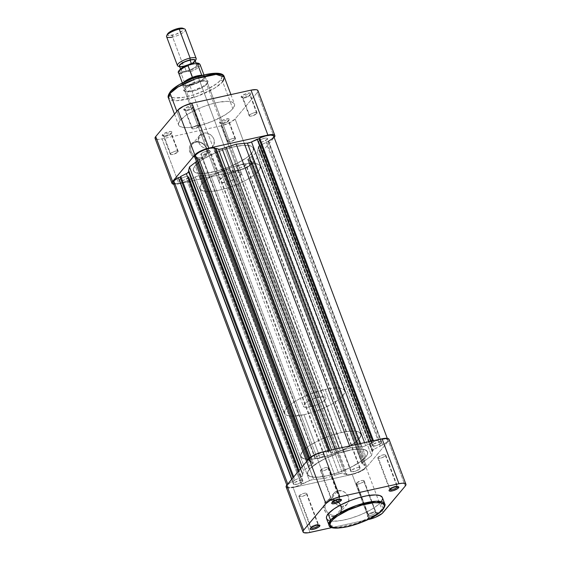 <?xml version="1.0" encoding="UTF-8"?>
<svg xmlns="http://www.w3.org/2000/svg" width="561" height="561" viewBox="0 0 561 561"><rect width="100%" height="100%" fill="white"/><g stroke="black" fill="none" stroke-linecap="round" stroke-linejoin="round"><path stroke-width="0.42" stroke-dasharray="2.81 2.1" d="M389.874 488.785A4.208 1.192 159.4 0 0 389.699 489.052A4.208 1.192 159.4 0 0 389.685 489.522A4.208 1.192 -20.6 0 1 389.643 489.444A4.208 1.192 -20.6 0 1 389.874 488.785L378.051 457.334A4.208 1.192 159.4 0 0 377.826 458A4.208 1.192 159.4 0 0 381.263 457.944A4.208 1.192 159.4 0 0 385.463 455.7L397.076 486.583L385.463 455.7A4.208 1.192 159.4 0 0 385.695 455.041A4.208 1.192 159.4 0 0 382.258 455.09A4.208 1.192 159.4 0 0 378.051 457.334L389.874 488.785A4.208 1.192 -20.6 0 1 394.081 486.541A4.208 1.192 -20.6 0 1 397.518 486.485A4.208 1.192 -20.6 0 1 397.539 486.569A4.208 1.192 159.4 0 0 397.216 486.226A4.208 1.192 159.4 0 0 393.485 486.731A4.208 1.192 159.4 0 0 389.874 488.785L389.334 489.879L389.874 488.785M332.533 501.471A4.208 1.192 159.4 0 0 332.357 501.73A4.208 1.192 159.4 0 0 332.343 502.207A4.208 1.192 -20.6 0 1 332.301 502.13A4.208 1.192 -20.6 0 1 332.533 501.471L320.71 470.02A4.208 1.192 159.4 0 0 320.478 470.679A4.208 1.192 159.4 0 0 323.914 470.63A4.208 1.192 159.4 0 0 328.122 468.379L339.735 499.269L328.122 468.379A4.208 1.192 159.4 0 0 328.353 467.72A4.208 1.192 159.4 0 0 324.917 467.769A4.208 1.192 159.4 0 0 320.71 470.02L332.533 501.471A4.208 1.192 -20.6 0 1 336.74 499.22A4.208 1.192 -20.6 0 1 340.176 499.171A4.208 1.192 -20.6 0 1 340.197 499.255A4.208 1.192 159.4 0 0 339.875 498.904A4.208 1.192 159.4 0 0 336.144 499.416A4.208 1.192 159.4 0 0 332.533 501.471L331.986 502.565L332.533 501.471M310.969 527.214A4.208 1.192 159.4 0 0 310.794 527.473A4.208 1.192 159.4 0 0 310.78 527.95A4.208 1.192 -20.6 0 1 310.745 527.873A4.208 1.192 -20.6 0 1 310.969 527.214L299.153 495.763A4.208 1.192 159.4 0 0 298.922 496.422A4.208 1.192 159.4 0 0 302.358 496.373A4.208 1.192 159.4 0 0 306.558 494.122L318.171 525.012L306.558 494.122A4.208 1.192 159.4 0 0 306.79 493.463A4.208 1.192 159.4 0 0 303.354 493.512A4.208 1.192 159.4 0 0 299.153 495.763L310.969 527.214A4.208 1.192 -20.6 0 1 315.177 524.963A4.208 1.192 -20.6 0 1 318.613 524.914A4.208 1.192 -20.6 0 1 318.634 524.998A4.208 1.192 159.4 0 0 318.311 524.647A4.208 1.192 159.4 0 0 314.581 525.159A4.208 1.192 159.4 0 0 310.969 527.214L310.429 528.308L310.969 527.214M368.318 514.528A4.208 1.192 159.4 0 0 368.135 514.795A4.208 1.192 159.4 0 0 370.94 515.3A4.208 1.192 159.4 0 0 375.723 512.894L376.943 513.596A5.203 1.48 -20.6 0 1 371.017 516.583A5.203 1.48 -20.6 0 1 367.546 515.952A5.203 1.48 -20.6 0 1 367.771 515.622L368.318 514.528L356.494 483.084A4.208 1.192 159.4 0 0 356.263 483.743A4.208 1.192 159.4 0 0 359.699 483.694A4.208 1.192 159.4 0 0 363.907 481.443L375.723 512.894A4.208 1.192 -20.6 0 1 371.522 515.138A4.208 1.192 -20.6 0 1 368.086 515.194A4.208 1.192 -20.6 0 1 368.318 514.528A4.208 1.192 -20.6 0 1 372.518 512.284A4.208 1.192 -20.6 0 1 375.954 512.235A4.208 1.192 -20.6 0 1 375.723 512.894L363.907 481.443A4.208 1.192 159.4 0 0 364.138 480.784A4.208 1.192 159.4 0 0 360.702 480.833A4.208 1.192 159.4 0 0 356.494 483.084L368.318 514.528L367.588 516.597L369.769 516.828L373.472 515.762L375.933 514.465L377.258 512.887L376.34 512.333L373.156 512.789L370.33 513.869L367.771 515.622A5.203 1.48 -20.6 0 1 372.245 513.084A5.203 1.48 -20.6 0 1 376.859 512.452A5.203 1.48 -20.6 0 1 376.943 513.596L375.723 512.894A4.208 1.192 159.4 0 0 375.653 511.969A4.208 1.192 159.4 0 0 371.929 512.473A4.208 1.192 159.4 0 0 368.318 514.528M336.011 515.229A8.569 7.342 -140.1 0 1 328.648 513.357A8.569 7.342 -140.1 0 1 325.078 505.496A8.569 7.342 -140.1 0 1 330.226 499.844L329.559 499.339A9.572 8.198 39.9 0 0 323.809 505.636A9.572 8.198 39.9 0 0 327.764 514.416A9.572 8.198 39.9 0 0 336.011 516.52L336.011 515.229L343.641 506.12A8.569 7.342 -140.1 0 1 339.096 505.798A8.569 7.342 -140.1 0 1 335.401 503.476A8.569 7.342 -140.1 0 1 334.174 492.923A8.569 7.342 -140.1 0 1 337.855 490.735L330.226 499.844A8.569 7.342 39.9 0 0 326.544 502.032A8.569 7.342 39.9 0 0 328.648 513.357A8.569 7.342 39.9 0 0 336.011 515.229A8.569 7.342 39.9 0 0 339.685 513.035A8.569 7.342 39.9 0 0 339.517 503.722A8.569 7.342 39.9 0 0 330.226 499.844L337.855 490.735A8.569 7.342 -140.1 0 1 346.025 493.308A8.569 7.342 -140.1 0 1 348.64 501.261A8.569 7.342 -140.1 0 1 347.315 503.925A8.569 7.342 -140.1 0 1 343.641 506.12L336.011 515.229L336.011 516.52L338.998 515.152L340.155 514.037L341.593 511.155L341.684 507.775L340.429 504.423L338.002 501.604L333.031 499.283L329.559 499.339L326.572 500.707L325.415 501.822L323.978 504.711L323.76 506.366L325.142 511.436L327.568 514.255L330.787 516.113L336.011 516.52A9.572 8.198 39.9 0 0 341.221 506.064A9.572 8.198 39.9 0 0 329.559 499.339L330.226 499.844A8.569 7.342 -140.1 0 1 340.667 505.868A8.569 7.342 -140.1 0 1 336.011 515.229M383.009 509.388A1.003 0.856 39.9 0 0 383.121 508.554L384.762 503.869A29.838 8.471 -20.6 0 1 383.121 508.554L380.758 502.263A29.838 8.471 159.4 0 0 382.392 497.579M365.807 456.906L359.054 438.933A32.04 9.102 159.4 0 0 360.814 433.905A32.04 9.102 159.4 0 0 334.637 434.291A32.04 9.102 159.4 0 0 302.596 451.423L309.349 469.396A32.04 9.102 -20.6 0 1 341.39 452.264A32.04 9.102 -20.6 0 1 367.567 451.878A32.04 9.102 -20.6 0 1 365.807 456.906L359.601 462.236L352.666 466.366L344.44 470.223L335.618 473.47L326.965 475.826L316.972 477.25L310.114 476.527L307.68 474.634L307.821 471.745L309.349 469.396L315.562 464.066L325.121 458.603L339.545 452.832L353.5 449.501L362.09 449.144L365.05 449.775L367.483 451.668L367.336 454.557L365.807 456.906A32.04 9.102 -20.6 0 1 333.767 474.038A32.04 9.102 -20.6 0 1 307.589 474.424A32.04 9.102 -20.6 0 1 309.349 469.396L302.596 451.423A32.04 9.102 159.4 0 0 300.836 456.451A32.04 9.102 159.4 0 0 327.014 456.072A32.04 9.102 159.4 0 0 359.054 438.933L365.807 456.906A32.04 9.102 -20.6 0 1 333.767 474.038A32.04 9.102 -20.6 0 1 307.589 474.424A32.04 9.102 -20.6 0 1 309.349 469.396L201.946 183.65A32.04 9.102 -20.6 0 1 233.986 166.519A32.04 9.102 -20.6 0 1 260.164 166.133A32.04 9.102 -20.6 0 1 258.404 171.161L251.651 153.195A32.04 9.102 159.4 0 0 253.411 148.16A32.04 9.102 159.4 0 0 227.233 148.546A32.04 9.102 159.4 0 0 195.193 165.677A32.04 9.102 159.4 0 0 193.433 170.705A32.04 9.102 159.4 0 0 219.61 170.327A32.04 9.102 159.4 0 0 251.651 153.195L258.404 171.161L252.198 176.491L245.262 180.621L237.037 184.478L228.215 187.725L219.561 190.081L211.827 191.35L205.663 191.413L201.616 190.27L200.277 188.889L200.417 186L201.946 183.65L208.159 178.328L217.717 172.858L232.135 167.094L246.097 163.756L254.687 163.398L258.733 164.541L260.073 165.93L259.932 168.812L258.404 171.161A32.04 9.102 -20.6 0 1 226.364 188.3A32.04 9.102 -20.6 0 1 200.186 188.678A32.04 9.102 -20.6 0 1 201.946 183.65L195.193 165.677L193.328 169.085L193.517 170.916L194.863 172.304L197.304 173.195L205.067 173.377L218.517 170.649L230.276 166.505L243.313 159.906L247.352 157.143L251.651 153.195L253.179 150.839L253.32 147.957L250.886 146.056L244.028 145.334L236.749 146.211L225.382 149.121L216.56 152.368L205.845 157.585L199.485 161.729L195.193 165.677A32.04 9.102 159.4 0 0 193.433 170.705A32.04 9.102 159.4 0 0 219.61 170.327A32.04 9.102 159.4 0 0 251.651 153.195L365.807 456.906L367.336 454.557L367.721 452.531L366.137 450.287L362.09 449.144L358.191 449.052L350.913 449.929L336.586 453.828L327.876 457.313L320.001 461.303L310.528 468.119L307.821 471.745L307.68 474.634L310.114 476.527L313.073 477.159L319.23 477.088L326.965 475.826L338.578 472.474L350.036 467.699L359.601 462.236L365.807 456.906L251.651 153.195L253.179 150.839L253.32 147.957L250.886 146.056L244.028 145.334L234.035 146.765L222.422 150.117L210.964 154.885L201.399 160.355L195.193 165.677L193.664 168.034L193.279 170.053L194.863 172.304L197.304 173.195L200.754 173.559L210.087 172.662L218.517 170.649L230.276 166.505L238.509 162.648L247.352 157.143L251.651 153.195A32.04 9.102 159.4 0 0 253.411 148.16A32.04 9.102 159.4 0 0 227.233 148.546A32.04 9.102 159.4 0 0 195.193 165.677L309.349 469.396A32.04 9.102 -20.6 0 1 341.39 452.264A32.04 9.102 -20.6 0 1 367.567 451.878A32.04 9.102 -20.6 0 1 365.807 456.906M367.946 519.619L332.259 527.515L367.946 519.619M326.397 517.964L326.621 518.771M328.886 520.538L333.36 521.232L342.056 520.398L349.903 518.518L358.142 515.748L366.067 512.312L372.995 508.518L378.324 504.683L381.599 501.134M382.497 499.087L382.314 497.39M287.043 487.761L289.511 488.021L293.101 487.509L352.203 474.438L360.499 471.521L366.165 467.643L388.387 441.1L388.941 440.259L388.801 438.954M286.082 486.773L286.362 487.348M302.596 451.423L301.068 453.779L300.682 455.798L302.267 458.049L304.707 458.94L312.47 459.122L323.031 457.18L334.77 453.414L348.402 447.033L356.438 441.528L360.583 436.584L360.968 434.565L360.197 432.945L358.29 431.802L355.337 431.171L346.74 431.528L338.62 433.176L326.881 436.942L318.368 440.63L308.802 446.1L302.596 451.423L308.802 446.1L318.368 440.63L329.826 435.862L341.439 432.503L325.226 389.376A32.04 9.102 159.4 0 0 284.623 413.324A32.04 9.102 159.4 0 0 303.999 414.719L320.212 457.853A32.04 9.102 -20.6 0 1 300.836 456.451A32.04 9.102 -20.6 0 1 341.439 432.503L349.173 431.241L355.337 431.171L359.384 432.314L360.968 434.565L359.959 437.727L356.438 441.528L350.716 445.651L343.283 449.726L334.77 453.414L325.92 456.395L317.491 458.407L310.212 459.277L304.707 458.94L301.453 457.411L300.731 454.831L302.596 451.423M326.537 518.574A29.838 8.471 159.4 0 0 350.92 518.224A29.838 8.471 159.4 0 0 380.758 502.263L383.121 508.554A29.838 8.471 -20.6 0 1 353.283 524.514A29.838 8.471 -20.6 0 1 328.907 524.865L337.119 527.515L357.371 523.182L375.246 514.872L383.121 508.554A1.003 0.856 -140.1 0 1 383.184 508.862M389.025 439.298A11.515 3.268 159.4 0 1 388.387 441.1L405.28 486.029L388.387 441.1L366.165 467.643L383.051 512.565L366.165 467.643A11.515 3.268 159.4 0 1 352.203 474.438L369.096 519.367L352.203 474.438L293.101 487.509L309.988 532.438L293.101 487.509A11.515 3.268 159.4 0 1 286.138 487.004M378.051 457.334L382.406 455.048L384.979 454.676L385.716 455.125L384.068 456.759L381.115 457.993L378.542 458.358L377.904 458.127L378.051 457.334M320.71 470.02L325.064 467.727L327.119 467.348L328.374 467.804L326.726 469.445L323.774 470.672L321.201 471.037L320.562 470.805L320.71 470.02M299.153 495.763L303.501 493.47L305.563 493.091L306.811 493.547L305.163 495.188L302.211 496.415L299.251 496.702L299.153 495.763M356.494 483.084L360.842 480.791L362.904 480.412L364.152 480.868L363.086 482.144L359.552 483.736L356.978 484.101L356.242 483.659L356.494 483.084M337.855 490.735L342.54 491.099L345.422 492.761L347.589 495.286L348.718 498.287L348.633 501.31L347.343 503.89L345.057 505.643L342.112 506.295L337.449 505.047L334.875 502.908L333.192 500.096L332.666 497.025L333.36 494.171L335.183 491.955L337.855 490.735M171.126 133.799A4.208 1.192 -20.6 0 1 167.515 135.853A4.208 1.192 -20.6 0 1 163.784 136.365A4.208 1.192 -20.6 0 1 163.714 135.439L162.494 134.731A5.203 1.48 159.4 0 0 162.578 135.881A5.203 1.48 159.4 0 0 167.199 135.25A5.203 1.48 159.4 0 0 171.666 132.705L171.126 133.799L177.949 151.947A4.208 1.192 -20.6 0 1 173.742 154.198A4.208 1.192 -20.6 0 1 170.306 154.247A4.208 1.192 -20.6 0 1 170.537 153.588L163.714 135.439A4.208 1.192 159.4 0 0 163.482 136.099A4.208 1.192 159.4 0 0 166.919 136.05A4.208 1.192 159.4 0 0 171.126 133.799A4.208 1.192 159.4 0 0 171.357 133.139A4.208 1.192 159.4 0 0 167.921 133.188A4.208 1.192 159.4 0 0 163.714 135.439L170.537 153.588A4.208 1.192 -20.6 0 1 174.744 151.337A4.208 1.192 -20.6 0 1 178.181 151.288A4.208 1.192 -20.6 0 1 177.949 151.947L171.126 133.799L171.666 132.705L169.941 134.023L166.287 135.545L163.097 135.993L162.185 135.446L163.503 133.869L167.879 131.898L171.063 131.442L171.855 131.73L171.666 132.705A5.203 1.48 159.4 0 0 171.89 132.382A5.203 1.48 159.4 0 0 168.419 131.751A5.203 1.48 159.4 0 0 162.494 134.731L163.714 135.439A4.208 1.192 -20.6 0 1 168.503 133.027A4.208 1.192 -20.6 0 1 171.301 133.539A4.208 1.192 -20.6 0 1 171.126 133.799M228.467 121.12A4.208 1.192 -20.6 0 1 224.856 123.175A4.208 1.192 -20.6 0 1 221.125 123.679A4.208 1.192 -20.6 0 1 221.055 122.754L219.835 122.053A5.203 1.48 159.4 0 0 219.926 123.196A5.203 1.48 159.4 0 0 224.54 122.571A5.203 1.48 159.4 0 0 229.014 120.026L228.467 121.12L235.29 139.268A4.208 1.192 -20.6 0 1 231.083 141.519A4.208 1.192 -20.6 0 1 227.647 141.568A4.208 1.192 -20.6 0 1 227.878 140.909L221.055 122.754A4.208 1.192 159.4 0 0 220.824 123.413A4.208 1.192 159.4 0 0 224.26 123.364A4.208 1.192 159.4 0 0 228.467 121.12A4.208 1.192 159.4 0 0 228.699 120.461A4.208 1.192 159.4 0 0 225.263 120.51A4.208 1.192 159.4 0 0 221.055 122.754L227.878 140.909A4.208 1.192 -20.6 0 1 232.086 138.658A4.208 1.192 -20.6 0 1 235.522 138.609A4.208 1.192 -20.6 0 1 235.29 139.268L228.467 121.12L229.014 120.026L226.448 121.779L223.629 122.859L220.438 123.315L219.526 122.761L221.567 120.734L225.22 119.22L228.888 118.862L229.323 119.311L229.014 120.026A5.203 1.48 159.4 0 0 229.232 119.696A5.203 1.48 159.4 0 0 225.76 119.072A5.203 1.48 159.4 0 0 219.835 122.053L221.055 122.754A4.208 1.192 -20.6 0 1 225.845 120.349A4.208 1.192 -20.6 0 1 228.643 120.853A4.208 1.192 -20.6 0 1 228.467 121.12M250.031 95.37A4.208 1.192 -20.6 0 1 246.419 97.432A4.208 1.192 -20.6 0 1 242.689 97.937A4.208 1.192 -20.6 0 1 242.618 97.011L241.398 96.31A5.203 1.48 159.4 0 0 241.482 97.453A5.203 1.48 159.4 0 0 246.104 96.822A5.203 1.48 159.4 0 0 250.571 94.283L250.031 95.37L256.847 113.525A4.208 1.192 -20.6 0 1 252.646 115.776A4.208 1.192 -20.6 0 1 249.21 115.825A4.208 1.192 -20.6 0 1 249.442 115.166L242.618 97.011A4.208 1.192 159.4 0 0 242.387 97.67A4.208 1.192 159.4 0 0 245.823 97.621A4.208 1.192 159.4 0 0 250.031 95.37A4.208 1.192 159.4 0 0 250.255 94.711A4.208 1.192 159.4 0 0 246.819 94.767A4.208 1.192 159.4 0 0 242.618 97.011L249.442 115.166A4.208 1.192 -20.6 0 1 253.642 112.915A4.208 1.192 -20.6 0 1 257.078 112.866A4.208 1.192 -20.6 0 1 256.847 113.525L250.031 95.37L250.571 94.283L248.011 96.036L245.185 97.116L242.001 97.572L241.083 97.018L242.408 95.44L246.784 93.47L250.444 93.119L250.879 93.568L250.571 94.283A5.203 1.48 159.4 0 0 250.795 93.953A5.203 1.48 159.4 0 0 247.324 93.322A5.203 1.48 159.4 0 0 241.398 96.31L242.618 97.011A4.208 1.192 -20.6 0 1 247.408 94.606A4.208 1.192 -20.6 0 1 250.206 95.111A4.208 1.192 -20.6 0 1 250.031 95.37M192.682 108.056A4.208 1.192 -20.6 0 1 189.071 110.11A4.208 1.192 -20.6 0 1 185.347 110.615A4.208 1.192 -20.6 0 1 185.277 109.697L184.057 108.988A5.203 1.48 159.4 0 0 184.141 110.138A5.203 1.48 159.4 0 0 188.755 109.507A5.203 1.48 159.4 0 0 193.229 106.962L192.682 108.056L199.506 126.204A4.208 1.192 -20.6 0 1 195.305 128.455A4.208 1.192 -20.6 0 1 191.869 128.504A4.208 1.192 -20.6 0 1 192.1 127.845L185.277 109.697A4.208 1.192 159.4 0 0 185.046 110.356A4.208 1.192 159.4 0 0 188.482 110.307A4.208 1.192 159.4 0 0 192.682 108.056A4.208 1.192 159.4 0 0 192.914 107.396A4.208 1.192 159.4 0 0 189.478 107.446A4.208 1.192 159.4 0 0 185.277 109.697L192.1 127.845A4.208 1.192 -20.6 0 1 196.301 125.594A4.208 1.192 -20.6 0 1 199.737 125.545A4.208 1.192 -20.6 0 1 199.506 126.204L192.682 108.056L193.229 106.962L191.497 108.28L187.844 109.795L185.291 110.265L183.742 109.704L185.067 108.126L189.436 106.155L192.626 105.699L193.412 105.987L193.229 106.962A5.203 1.48 159.4 0 0 193.454 106.639A5.203 1.48 159.4 0 0 189.983 106.008A5.203 1.48 159.4 0 0 184.057 108.988L185.277 109.697A4.208 1.192 -20.6 0 1 190.06 107.284A4.208 1.192 -20.6 0 1 192.865 107.789A4.208 1.192 -20.6 0 1 192.682 108.056M195.803 142.214A8.569 7.342 -140.1 0 1 206.245 148.237A8.569 7.342 -140.1 0 1 201.581 157.599L201.588 158.889A9.572 8.198 39.9 0 0 206.792 148.434A9.572 8.198 39.9 0 0 195.13 141.709L195.803 142.214L203.433 133.104A8.569 7.342 -140.1 0 1 212.724 136.989A8.569 7.342 -140.1 0 1 212.892 146.302A8.569 7.342 -140.1 0 1 209.211 148.49L201.581 157.599A8.569 7.342 39.9 0 0 205.263 155.411A8.569 7.342 39.9 0 0 205.095 146.098A8.569 7.342 39.9 0 0 195.803 142.214A8.569 7.342 39.9 0 0 192.121 144.401A8.569 7.342 39.9 0 0 192.29 153.714A8.569 7.342 39.9 0 0 201.581 157.599L209.211 148.49A8.569 7.342 -140.1 0 1 199.919 144.605A8.569 7.342 -140.1 0 1 199.751 135.292A8.569 7.342 -140.1 0 1 203.433 133.104L195.803 142.214L195.13 141.709L193.552 142.242L190.992 144.198L189.555 147.08L189.457 150.453L191.806 155.313L196.357 158.483L201.588 158.889L203.173 158.363L205.733 156.407L207.17 153.525L207.388 151.863L206.006 146.793L202.044 142.908L198.608 141.653L195.13 141.709A9.572 8.198 39.9 0 0 189.927 152.164A9.572 8.198 39.9 0 0 201.588 158.889L201.581 157.599A8.569 7.342 -140.1 0 1 191.14 151.575A8.569 7.342 -140.1 0 1 195.803 142.214M206.651 84.311A12.012 3.415 -20.6 0 1 196.329 90.181A12.012 3.415 -20.6 0 1 185.677 91.632A12.012 3.415 -20.6 0 1 185.474 88.996L184.253 88.287A13.015 3.696 159.4 0 0 184.471 91.148A13.015 3.696 159.4 0 0 196.013 89.578A13.015 3.696 159.4 0 0 207.191 83.217L206.651 84.311L240.76 175.067A12.012 3.415 -20.6 0 1 228.748 181.491A12.012 3.415 -20.6 0 1 218.93 181.631A12.012 3.415 -20.6 0 1 219.589 179.751L185.474 88.996A12.012 3.415 159.4 0 0 184.814 90.882A12.012 3.415 159.4 0 0 194.632 90.735A12.012 3.415 159.4 0 0 206.651 84.311A12.012 3.415 159.4 0 0 207.311 82.425A12.012 3.415 159.4 0 0 197.493 82.565A12.012 3.415 159.4 0 0 185.474 88.996L219.589 179.751A12.012 3.415 -20.6 0 1 231.602 173.321A12.012 3.415 -20.6 0 1 241.419 173.181A12.012 3.415 -20.6 0 1 240.76 175.067L206.651 84.311L207.191 83.217L202.865 86.506L193.734 90.307L185.768 91.443L184.569 91.191L183.482 90.069L184.253 88.287L188.587 84.999L197.717 81.198L205.684 80.062L207.654 80.784L207.97 81.436L207.191 83.217A13.015 3.696 159.4 0 0 207.745 82.404A13.015 3.696 159.4 0 0 199.078 80.833A13.015 3.696 159.4 0 0 184.253 88.287L185.474 88.996A12.012 3.415 -20.6 0 1 199.155 82.109A12.012 3.415 -20.6 0 1 207.156 83.561A12.012 3.415 -20.6 0 1 206.651 84.311M172.22 90.069L171.203 91.177C167.515 94.613 168.475 100.629 186.504 96.765C204.779 92.6 218.538 83.33 220.249 80.328A2.006 1.718 -140.1 0 1 222.689 81.738L214.814 88.056L196.946 96.366L176.687 100.7L168.475 98.049A29.838 8.471 159.4 0 0 192.851 97.691A29.838 8.471 159.4 0 0 222.689 81.738L232.822 108.694A29.838 8.471 -20.6 0 1 202.984 124.647A29.838 8.471 -20.6 0 1 178.608 125.005A29.838 8.471 -20.6 0 1 180.242 120.32L186.028 115.363L192.479 111.513L202.858 106.835L211.097 104.066L218.944 102.193L227.64 101.359L232.114 102.053L234.379 103.813L234.561 105.517L232.822 108.694L230.389 111.106L225.059 114.942L212.921 121.092L201.967 124.949L189.443 127.487L183.706 127.55L179.941 126.491L178.686 125.201L178.503 123.497L180.242 120.32L176.862 111.316L180.242 120.32A29.838 8.471 -20.6 0 1 210.08 104.367A29.838 8.471 -20.6 0 1 234.463 104.009A29.838 8.471 -20.6 0 1 232.822 108.694L222.689 81.738A2.006 1.718 39.9 0 0 220.249 80.328C223.93 76.892 222.969 70.875 204.947 74.739C186.666 78.905 172.914 88.175 171.203 91.177A2.006 1.718 39.9 0 0 170.327 91.702A2.006 1.718 -140.1 0 1 171.203 91.177L169.871 93.217L169.752 95.728L170.916 96.934L174.436 97.923L184.141 97.242L194.022 94.718L206.546 89.704L216.518 83.757L219.225 81.436L221.574 78.288L221.911 76.527L220.536 74.578M222.689 81.738A29.838 8.471 159.4 0 0 224.33 77.053M156 139.121L158.461 139.38L162.052 138.869L221.16 125.797L229.449 122.873L235.122 118.995L257.345 92.46L258.032 90.889L257.751 90.307M155.032 138.125L155.313 138.707M180.46 84.143L178.44 85.349M219.589 179.751L219.014 180.628L219.162 181.995L220.985 182.662L228.334 181.61L234.849 179.113L238.432 177.066L240.76 175.067L241.482 173.426L240.473 172.388L237.906 172.122L232.016 173.202L225.501 175.698L219.589 179.751M257.976 90.651A11.515 3.268 159.4 0 1 257.345 92.46L274.231 137.389L257.345 92.46L235.122 118.995A11.515 3.268 159.4 0 1 221.16 125.797L238.046 170.719A11.515 3.268 -20.6 0 0 252.008 163.924L235.122 118.995L252.008 163.924L274.175 137.459L252.008 163.924L246.335 167.802L238.046 170.719L178.938 183.791L173.735 184.246A11.515 3.268 -20.6 0 0 178.938 183.791L162.052 138.869L221.16 125.797L238.046 170.719L178.938 183.791L162.052 138.869A11.515 3.268 159.4 0 1 155.088 138.364M199.506 126.204L199.66 125.419L199.022 125.187L196.448 125.552L192.914 127.144L191.848 128.42L193.096 128.876L195.158 128.497L199.506 126.204M256.847 113.525L256.749 112.586L253.789 112.873L250.837 114.1L249.189 115.734L250.437 116.197L252.499 115.818L256.847 113.525M235.29 139.268L235.543 138.693L234.8 138.251L232.226 138.616L229.274 139.843L227.626 141.484L228.881 141.94L230.943 141.561L235.29 139.268M177.949 151.947L178.096 151.161L177.458 150.93L174.885 151.295L171.35 152.887L170.285 154.163L171.54 154.619L173.601 154.24L177.949 151.947M209.211 148.49L206.104 148.539L203.026 147.417L200.452 145.285L198.769 142.466L198.236 139.394L198.938 136.54L202.016 133.581L204.961 132.929L208.117 133.476L210.992 135.131L213.166 137.655L214.295 140.657L213.706 145.054L211.883 147.263L209.211 148.49M167.508 34.053A8.611 2.447 159.4 0 0 172.606 35.245L172.613 37.054L183.489 65.995L184.429 66.696A8.611 2.447 -20.6 0 1 179.836 66.857A8.611 2.447 -20.6 0 1 179.73 66.815L179.836 66.857M178.153 66.184A10.014 2.84 159.4 0 0 183.489 65.995A10.014 2.84 -20.6 0 1 179.268 66.422M189.884 85.567L310.633 406.802A12.012 3.415 -20.6 0 1 303.368 406.276A12.012 3.415 -20.6 0 1 318.592 397.293L198.019 76.513L318.592 397.293L323.802 396.795L325.625 397.461L325.913 398.065L325.198 399.705L322.87 401.704L314.987 405.547L306.881 407.335L304.314 407.062L303.312 406.031L305.009 403.415L308.024 401.353L312.042 399.397L318.592 397.293A12.012 3.415 -20.6 0 1 325.857 397.819A12.012 3.415 -20.6 0 1 310.633 406.802L189.884 85.567A12.012 3.415 -20.6 0 1 182.774 83.905A12.012 3.415 -20.6 0 1 184.765 81.766A12.012 3.415 159.4 0 0 182.62 85.041A12.012 3.415 159.4 0 0 189.884 85.567L189.884 84.914L189.884 85.567A12.012 3.415 159.4 0 0 205.116 76.584A12.012 3.415 159.4 0 0 201.343 75.539A12.012 3.415 -20.6 0 1 204.253 75.826A12.012 3.415 -20.6 0 1 202.051 80.518A12.012 3.415 -20.6 0 1 189.884 85.567M179.261 70.49L179.534 71.962L183.391 72.306L181.448 73.112L181.238 73.757L185.628 85.44A11.515 3.268 -20.6 0 1 182.921 84.409A11.515 3.268 -20.6 0 1 183.959 82.165A11.515 3.268 159.4 0 0 183.061 83.323A11.515 3.268 159.4 0 0 185.628 85.44A11.515 3.268 159.4 0 0 189.884 84.914L185.628 85.44L195.004 83.365L190.509 71.513L187.788 71.338L192.633 69.48L196.588 67.201L198.685 65.076L198.405 63.603M179.506 66.212A8.31 2.363 159.4 0 0 184.527 66.577L186.217 71.072A8.31 2.363 -20.6 0 1 181.189 70.707A8.31 2.363 -20.6 0 1 191.722 64.494L191.511 63.926L191.722 64.494L194.316 64.122L196.588 64.606L196.294 66.163L194.681 67.544L190.747 69.613L186.217 71.072L182.613 71.415L181.35 70.952L181.645 69.403L184.415 67.299L191.722 64.494A8.31 2.363 -20.6 0 1 196.75 64.859A8.31 2.363 -20.6 0 1 186.217 71.072L184.527 66.577L191.841 63.772M166.561 36.619A10.014 2.84 159.4 0 0 172.613 37.054A10.014 2.84 159.4 0 0 185.305 29.572M183.391 72.306L187.788 71.338L183.391 72.306A10.512 2.987 159.4 0 1 179.709 69.83A10.512 2.987 159.4 0 1 190.158 64.227L188.51 64.767M196.918 63.176L194.555 63.253A10.512 2.987 159.4 0 1 198.236 65.735A10.512 2.987 159.4 0 1 187.788 71.338M201.771 75.286L192.395 77.355L201.771 75.286M178.531 72.734A11.515 3.268 159.4 0 0 181.238 73.757L185.628 85.44L195.004 83.365L189.884 84.914A11.515 3.268 159.4 0 0 195.004 83.365A11.515 3.268 159.4 0 0 203.65 75.588A11.515 3.268 159.4 0 0 202.219 75.3A11.515 3.268 -20.6 0 1 204.477 76.31A11.515 3.268 -20.6 0 1 195.004 83.365L190.607 71.682A11.515 3.268 159.4 0 0 200.088 64.627M167.872 33.52L167.564 35.126L168.875 35.602L175.726 34.34L182.346 30.855L183.461 29.53L182.844 28.246M195.368 60.364A10.014 2.84 -20.6 0 1 183.489 65.995L172.613 37.054L172.606 35.245A8.611 2.447 159.4 0 0 181.322 31.626A8.611 2.447 159.4 0 0 182.9 28.267M195.382 60.434L194.87 61.612L193.201 63.042L189.127 65.188L183.005 66.955L179.387 66.577M194.997 61.058L194.898 60.118M183.987 66.689L184.527 66.577A8.31 2.363 159.4 0 0 195.06 60.364M303.999 414.719A32.04 9.102 159.4 0 0 344.601 390.779A32.04 9.102 159.4 0 0 325.226 389.376L341.439 432.503A32.04 9.102 -20.6 0 1 360.814 433.905A32.04 9.102 -20.6 0 1 320.212 457.853L303.999 414.719L318.557 410.28L332.189 403.899L338.542 399.755L342.841 395.807L344.706 392.398L344.51 390.568L343.171 389.18L339.125 388.044L332.968 388.107L327.947 388.822L313.613 392.728L304.911 396.213L297.035 400.196L290.682 404.341L286.383 408.289L284.855 410.645L284.715 413.527L287.148 415.428L291.944 416.171L303.999 414.719M200.123 64.753A11.515 3.268 -20.6 0 1 190.607 71.682L188.496 71.198M182.69 72.488L181.238 73.757M195.235 61.072L195.284 60.967A8.611 2.447 -20.6 0 1 195.235 61.072A8.611 2.447 -20.6 0 1 184.429 66.696L183.489 65.995A10.014 2.84 159.4 0 0 196.055 59.452M184.59 28.941A10.014 2.84 -20.6 0 1 182.753 32.854A10.014 2.84 -20.6 0 1 172.613 37.054M302.505 481.401A5.007 1.424 -20.6 0 1 297.498 484.08A5.007 1.424 -20.6 0 1 293.41 484.143A5.007 1.424 -20.6 0 1 293.684 483.358L179.527 179.639A5.007 1.424 159.4 0 0 179.254 180.425A5.007 1.424 159.4 0 0 183.342 180.369A5.007 1.424 159.4 0 0 188.349 177.69L302.505 481.401L302.807 480.721L301.923 480.188L299.756 480.398L294.658 482.523L293.445 483.722L293.803 484.473L298.249 483.834L302.505 481.401L188.349 177.69L188.643 177.003L187.157 176.463L183.784 177.206L180.495 178.805L179.225 180.326L180.109 180.852L183.174 180.418L188.349 177.69A5.007 1.424 159.4 0 0 188.622 176.904A5.007 1.424 159.4 0 0 184.534 176.96A5.007 1.424 159.4 0 0 179.527 179.639L293.684 483.358A5.007 1.424 -20.6 0 1 298.69 480.679A5.007 1.424 -20.6 0 1 302.779 480.616A5.007 1.424 -20.6 0 1 302.505 481.401M359.896 468.716A5.007 1.424 -20.6 0 1 354.889 471.387A5.007 1.424 -20.6 0 1 350.8 471.45A5.007 1.424 -20.6 0 1 351.074 470.665L236.917 166.947A5.007 1.424 159.4 0 0 236.637 167.732A5.007 1.424 159.4 0 0 240.732 167.676A5.007 1.424 159.4 0 0 245.739 164.997L359.896 468.716L360.197 468.028L359.313 467.502L357.147 467.706L352.042 469.83L350.835 471.03L351.193 471.78L355.639 471.142L359.896 468.716L245.739 164.997L246.034 164.31L244.547 163.77L241.167 164.513L237.885 166.112L236.616 167.634L238.102 168.174L240.557 167.725L245.739 164.997A5.007 1.424 159.4 0 0 246.013 164.212A5.007 1.424 159.4 0 0 241.924 164.268A5.007 1.424 159.4 0 0 236.917 166.947L351.074 470.665A5.007 1.424 -20.6 0 1 356.081 467.986A5.007 1.424 -20.6 0 1 360.169 467.923A5.007 1.424 -20.6 0 1 359.896 468.716M381.473 442.945A5.007 1.424 -20.6 0 1 376.466 445.623A5.007 1.424 -20.6 0 1 372.378 445.686A5.007 1.424 -20.6 0 1 372.651 444.901L258.495 141.183A5.007 1.424 159.4 0 0 258.221 141.968A5.007 1.424 159.4 0 0 262.31 141.905A5.007 1.424 159.4 0 0 267.317 139.233L381.473 442.945L381.775 442.264L380.891 441.731L378.724 441.942L373.626 444.067L372.413 445.266L372.77 446.009L377.216 445.378L381.473 442.945L267.317 139.233L267.611 138.546L266.124 138.006L262.751 138.749L259.463 140.348L258.193 141.863L259.077 142.396L262.141 141.961L267.317 139.233A5.007 1.424 159.4 0 0 267.59 138.448A5.007 1.424 159.4 0 0 263.502 138.504A5.007 1.424 159.4 0 0 258.495 141.183L372.651 444.901A5.007 1.424 -20.6 0 1 377.658 442.222A5.007 1.424 -20.6 0 1 381.746 442.159A5.007 1.424 -20.6 0 1 381.473 442.945M324.083 455.637A5.007 1.424 -20.6 0 1 319.076 458.316A5.007 1.424 -20.6 0 1 314.987 458.379A5.007 1.424 -20.6 0 1 315.261 457.587L201.104 153.875A5.007 1.424 159.4 0 0 200.831 154.661A5.007 1.424 159.4 0 0 204.919 154.598A5.007 1.424 159.4 0 0 209.926 151.926L324.083 455.637L324.384 454.957L323.501 454.424L321.334 454.634L316.236 456.759L315.023 457.958L315.38 458.702L319.833 458.071L324.083 455.637L209.926 151.926L210.228 151.239L208.734 150.699L205.361 151.442L202.072 153.041L200.803 154.556L201.687 155.088L204.751 154.654L209.926 151.926A5.007 1.424 159.4 0 0 210.2 151.14A5.007 1.424 159.4 0 0 206.111 151.197A5.007 1.424 159.4 0 0 201.104 153.875L315.261 457.587A5.007 1.424 -20.6 0 1 320.268 454.915A5.007 1.424 -20.6 0 1 324.363 454.852A5.007 1.424 -20.6 0 1 324.083 455.637M194.737 156.947A11.515 3.268 159.4 0 0 195.172 157.466L309.328 461.184A11.515 3.268 -20.6 0 1 308.894 460.665A11.515 3.268 -20.6 0 1 309.532 458.856L309.321 458.302L309.532 458.856L314.349 455.406L323.122 452.145L328.045 451.549L328.921 451.64L328.255 452.432L330.127 452.019L333.276 453.043L336.249 452.439A37.04 10.519 -20.6 0 1 340.352 451.065L350.352 447.902L358.395 447.075A37.04 10.519 -20.6 0 1 361.536 446.844L364.615 446.114L373.17 442.503L373.836 441.71L379.643 439.67L385.968 438.898L387.882 440.006L387.427 441.402L384.292 444.046L374.636 448.919L260.479 145.201A4.004 1.136 159.4 0 0 258.509 146.554L372.665 450.266A4.004 1.136 -20.6 0 1 374.636 448.919L372.427 450.82A37.04 10.519 -20.6 0 1 372.343 452.166L371.543 455.637L365.555 460.265A37.04 10.519 -20.6 0 1 362.918 462.173L248.761 158.454A4.004 1.136 159.4 0 0 247.969 159.128L362.133 462.846A4.004 1.136 -20.6 0 1 362.918 462.173L361.985 463.596L364.769 464.669L364.068 465.511L365.828 465.118L366.305 466.198L364.419 468.603L359.959 471.324L354.215 473.568L348.837 474.704L346.242 474.662L346.901 473.87L345.029 474.283L341.88 473.26L338.907 473.863A37.04 10.519 -20.6 0 1 334.805 475.237L324.812 478.4L316.762 479.227A37.04 10.519 -20.6 0 1 313.62 479.459L310.542 480.188L301.986 483.799L301.327 484.592A11.515 3.268 -20.6 0 1 287.316 486.429A11.515 3.268 -20.6 0 1 287.947 484.627L287.737 484.045L287.947 484.627L290.991 482.18L294.202 480.959L294.904 480.118L301.453 476.871L302.73 475.483A37.04 10.519 -20.6 0 1 302.821 474.136L303.613 470.665L309.602 466.037A37.04 10.519 -20.6 0 1 312.239 464.129L313.241 462.804L310.387 461.633L311.089 460.791L309.328 461.184L308.838 460.216L309.532 458.856A11.515 3.268 -20.6 0 1 318.648 453.505A11.515 3.268 -20.6 0 1 328.921 451.64L328.543 450.63L328.921 451.64L328.255 452.432L214.099 148.721L214.982 148.525L214.099 148.721L328.255 452.432L330.127 452.019L329.524 450.413L330.127 452.019L332.673 452.951L331.551 449.964L332.673 452.951A4.004 1.136 -20.6 0 0 336.249 452.439A37.04 10.519 -20.6 0 1 340.352 451.065L339.293 448.253L340.352 451.065L350.352 447.902L349.622 445.967L350.352 447.902L358.395 447.075A37.04 10.519 -20.6 0 1 361.536 446.844L360.316 443.604L361.536 446.844A4.004 1.136 -20.6 0 0 365.681 445.651L364.559 442.664L365.681 445.651L371.298 442.917L370.695 441.304L371.298 442.917L373.17 442.503L372.567 440.89L373.17 442.503L373.836 441.71A11.515 3.268 -20.6 0 1 387.84 439.873A11.515 3.268 -20.6 0 1 382.721 444.95L268.558 141.239L266.798 141.624L266.096 142.466L259.834 145.537L258.27 147.101A37.04 10.519 -20.6 0 1 258.179 148.448L257.387 151.926L251.398 156.547A37.04 10.519 -20.6 0 1 248.761 158.454L247.829 159.878L250.613 160.951L249.911 161.792L251.672 161.4L252.148 162.48L250.255 164.885L245.802 167.606L240.059 169.857L234.68 170.986L232.079 170.944L232.745 170.151L230.873 170.565L227.724 169.541L224.751 170.151A37.04 10.519 -20.6 0 1 220.648 171.526L210.648 174.681L202.605 175.516A37.04 10.519 -20.6 0 1 199.464 175.74L196.385 176.477L187.83 180.088L187.164 180.873L301.327 484.592L295.352 486.675L290.219 487.46L287.47 486.696L287.295 485.791L287.947 484.627A11.515 3.268 -20.6 0 1 292.442 481.352L291.685 479.332L292.442 481.352L294.202 480.959L293.003 477.762L294.202 480.959L294.904 480.118L293.705 476.92L294.904 480.118L300.521 477.383L298.291 471.443L300.521 477.383A4.004 1.136 -20.6 0 0 302.73 475.483A37.04 10.519 -20.6 0 1 302.821 474.136L300.717 468.547L302.821 474.136L303.613 470.665L302.169 466.815L303.613 470.665L309.602 466.037A37.04 10.519 -20.6 0 1 312.239 464.129L198.082 160.418L199.078 159.086L196.231 157.922L196.932 157.08L195.172 157.466L194.681 156.498M173.16 182.718A11.515 3.268 159.4 0 0 187.164 180.873L179.765 183.293L174.31 183.552M214.758 147.929L214.099 148.721L214.758 147.929M273.417 135.769L273.67 136.933M268.628 141.204L266.798 141.624L266.096 142.466L260.479 145.201L374.636 448.919L380.253 446.184L266.096 142.466L380.253 446.184L380.954 445.343L266.798 141.624L380.954 445.343L382.721 444.95L268.558 141.239A11.515 3.268 159.4 0 0 273.684 136.155M173.714 183.307L173.314 182.977M196.469 161.554A37.04 10.519 -20.6 0 1 198.082 160.418A4.004 1.136 159.4 0 0 199.092 159.114A4.004 1.136 159.4 0 0 198.776 158.847L312.933 462.566A4.004 1.136 -20.6 0 1 313.248 462.825A4.004 1.136 -20.6 0 1 312.239 464.129L198.082 160.418A37.04 10.519 159.4 0 0 196.469 161.554M307.498 460.448L309.602 466.037L307.498 460.448M300.31 469.031L302.73 475.483L300.31 469.031M187.164 180.873L301.327 484.592L301.986 483.799L187.83 180.088L187.164 180.873M187.83 180.088L301.986 483.799L303.859 483.386L189.702 179.674L187.83 180.088M189.702 179.674L303.859 483.386L309.476 480.651L195.319 176.939L189.702 179.674M199.464 175.74A4.004 1.136 159.4 0 0 195.319 176.939L309.476 480.651A4.004 1.136 -20.6 0 1 313.62 479.459L199.464 175.74A37.04 10.519 159.4 0 0 202.605 175.516L316.762 479.227A37.04 10.519 -20.6 0 1 313.62 479.459L199.464 175.74M202.605 175.516L316.762 479.227L324.812 478.4L210.648 174.681L202.605 175.516M210.648 174.681L324.812 478.4L334.805 475.237L220.648 171.526L210.648 174.681M334.805 475.237L220.648 171.526A37.04 10.519 159.4 0 0 224.751 170.151L338.907 473.863A37.04 10.519 -20.6 0 1 334.805 475.237M228.327 169.639A4.004 1.136 159.4 0 0 224.751 170.151L338.907 473.863A4.004 1.136 -20.6 0 1 342.483 473.351L228.327 169.639L342.483 473.351L345.029 474.283L230.873 170.565L228.327 169.639M230.873 170.565L345.029 474.283L346.901 473.87L232.745 170.151L230.873 170.565M232.745 170.151L346.901 473.87L346.242 474.662L232.079 170.944L232.745 170.151M346.242 474.662L232.079 170.944A11.515 3.268 159.4 0 0 244.813 168.069A11.515 3.268 159.4 0 0 252.106 161.919A11.515 3.268 159.4 0 0 251.672 161.4L365.828 465.118A11.515 3.268 -20.6 0 1 366.263 465.637A11.515 3.268 -20.6 0 1 358.97 471.787A11.515 3.268 -20.6 0 1 346.242 474.662M251.672 161.4L365.828 465.118L364.068 465.511L249.911 161.792L251.672 161.4M249.911 161.792L364.068 465.511L364.769 464.669L250.613 160.951L249.911 161.792M250.613 160.951L364.769 464.669L362.224 463.737L248.067 160.025L250.613 160.951M362.133 462.846L247.969 159.128A4.004 1.136 159.4 0 0 247.752 159.759A4.004 1.136 159.4 0 0 248.067 160.025L362.224 463.737A4.004 1.136 -20.6 0 1 361.908 463.477A4.004 1.136 -20.6 0 1 362.133 462.846M362.918 462.173L248.761 158.454A37.04 10.519 159.4 0 0 251.398 156.547L365.555 460.265A37.04 10.519 -20.6 0 1 362.918 462.173M251.398 156.547L365.555 460.265L371.543 455.637L257.387 151.926L251.398 156.547M257.387 151.926L371.543 455.637L372.343 452.166L258.179 148.448L257.387 151.926M372.343 452.166L258.179 148.448A37.04 10.519 159.4 0 0 258.27 147.101L372.427 450.82A37.04 10.519 -20.6 0 1 372.343 452.166M372.665 450.266L258.509 146.554A4.004 1.136 159.4 0 0 258.27 147.101L372.427 450.82A4.004 1.136 -20.6 0 1 372.665 450.266M373.451 440.694L373.836 441.71L373.451 440.694M357.343 444.263L358.395 447.075L357.343 444.263M335.036 449.193L336.249 452.439L335.036 449.193M195.172 157.466L309.328 461.184L311.089 460.791L196.932 157.08L195.172 157.466M196.932 157.08L311.089 460.791L310.387 461.633L196.231 157.922L196.932 157.08M196.231 157.922L310.387 461.633L312.933 462.566L198.776 158.847L196.231 157.922M389.699 489.052L389.11 490.209M332.357 501.73L331.768 502.887M310.794 527.473L310.205 528.63M368.135 514.795L367.546 515.952M334.174 492.923L326.544 502.032M356.263 483.743L368.086 515.194M298.922 496.422L310.745 527.873M320.478 470.679L332.301 502.13M377.826 458L389.643 489.444M260.164 166.133L344.601 390.779M200.186 188.678L284.623 413.324M385.695 455.041L397.518 486.485M328.353 467.72L340.176 499.171M306.79 493.463L318.613 524.914M364.138 480.784L375.954 512.235M347.315 503.925L339.685 513.035M375.653 511.969L376.859 512.452M318.311 524.647L319.518 525.131M339.875 498.904L341.074 499.388M397.216 486.226L398.422 486.71M163.784 136.365L162.578 135.881M221.125 123.679L219.926 123.196M242.689 97.937L241.482 97.453M185.347 110.615L184.141 110.138M185.677 91.632L184.471 91.148M212.892 146.302L205.263 155.411M170.306 154.247L163.482 136.099M227.647 141.568L220.824 123.413M249.21 115.825L242.387 97.67M191.869 128.504L185.046 110.356M230.922 94.592L234.463 104.009M218.93 181.631L184.814 90.882M241.419 173.181L207.311 82.425M174.513 114.114L178.608 125.005M199.737 125.545L192.914 107.396M257.078 112.866L250.255 94.711M235.522 138.609L228.699 120.461M178.181 151.288L171.357 133.139M199.751 135.292L192.121 144.401M207.156 83.561L207.745 82.404M192.865 107.789L193.454 106.639M250.206 95.111L250.795 93.953M228.643 120.853L229.232 119.696M171.301 133.539L171.89 132.382M182.62 85.041L303.368 406.276M183.061 83.323L182.774 83.905M180.516 68.898L181.189 70.707M196.07 63.049L196.75 64.859M204.253 75.826L203.65 75.588M182.921 84.409L182.381 82.972M204.477 76.31L203.938 74.872M205.116 76.584L325.857 397.819M293.41 484.143L179.254 180.425M350.8 471.45L236.637 167.732M372.378 445.686L258.221 141.968M314.987 458.379L200.831 154.661M308.41 459.361L308.894 460.665M286.825 485.125L287.316 486.429M311.018 456.892L313.248 462.825M366.263 465.637L252.106 161.919M361.908 463.477L247.752 159.759M387.84 439.873L387.265 438.337M324.363 454.852L210.2 151.14M381.746 442.159L267.59 138.448M360.169 467.923L246.013 164.212M302.779 480.616L299.006 470.581"/><path stroke-width="0.84" d="M389.685 489.522A4.208 1.192 159.4 0 0 393.219 489.353A4.208 1.192 159.4 0 0 397.286 487.151L398.506 487.853A5.203 1.48 -20.6 0 1 392.581 490.833A5.203 1.48 -20.6 0 1 389.11 490.209A5.203 1.48 -20.6 0 1 389.334 489.879L389.018 490.595L389.453 491.043L393.121 490.686L397.497 488.715L398.815 487.144L397.903 486.59L394.713 487.046L391.894 488.126L389.334 489.879A5.203 1.48 -20.6 0 1 393.801 487.334A5.203 1.48 -20.6 0 1 398.422 486.71A5.203 1.48 -20.6 0 1 398.506 487.853L397.286 487.151A4.208 1.192 -20.6 0 1 393.219 489.353A4.208 1.192 -20.6 0 1 389.685 489.522M332.343 502.207A4.208 1.192 159.4 0 0 335.878 502.039A4.208 1.192 159.4 0 0 339.945 499.83L341.165 500.531A5.203 1.48 -20.6 0 1 335.24 503.519A5.203 1.48 -20.6 0 1 331.768 502.887A5.203 1.48 -20.6 0 1 331.986 502.565L331.677 503.273L332.596 503.827L335.78 503.371L340.155 501.401L341.474 499.823L340.562 499.269L337.371 499.725L333.718 501.246L331.986 502.565A5.203 1.48 -20.6 0 1 336.46 500.019A5.203 1.48 -20.6 0 1 341.074 499.388A5.203 1.48 -20.6 0 1 341.165 500.531L339.945 499.83A4.208 1.192 -20.6 0 1 335.878 502.039A4.208 1.192 -20.6 0 1 332.343 502.207M310.78 527.95A4.208 1.192 159.4 0 0 314.314 527.782A4.208 1.192 159.4 0 0 318.382 525.573L319.602 526.281A5.203 1.48 -20.6 0 1 313.676 529.261A5.203 1.48 -20.6 0 1 310.205 528.63A5.203 1.48 -20.6 0 1 310.429 528.308L310.24 529.282L311.032 529.57L314.216 529.114L318.592 527.144L319.917 525.566L318.368 524.998L315.815 525.468L312.161 526.989L310.429 528.308A5.203 1.48 -20.6 0 1 314.896 525.762A5.203 1.48 -20.6 0 1 319.518 525.131A5.203 1.48 -20.6 0 1 319.602 526.281L318.382 525.573A4.208 1.192 -20.6 0 1 314.314 527.782A4.208 1.192 -20.6 0 1 310.78 527.95M331.761 520.889C333.536 517.775 347.785 508.175 366.719 503.862C385.4 499.858 386.389 506.085 382.574 509.647A1.003 0.856 39.9 0 0 383.009 509.388A1.003 0.856 -140.1 0 1 382.574 509.647L378.71 513.203L370.751 518.161L363.339 521.632L352.757 525.362L345.169 527.172L336.768 527.978L332.449 527.305L330.261 525.601L330.085 523.953L330.948 521.975L332.82 519.738L337.35 516.092L348.437 510.012L361.579 505.173L373.689 502.719L380.674 502.887L382.868 503.687L384.082 504.935L384.257 506.583L382.574 509.647C380.8 512.761 366.55 522.361 347.617 526.674C328.942 530.678 327.947 524.451 331.761 520.889A1.003 0.856 -140.1 0 1 330.541 520.18A1.003 0.856 39.9 0 0 331.761 520.889M383.184 508.862A1.003 0.856 -140.1 0 1 383.009 509.388C384.944 506.548 385.526 504.711 384.762 503.869L376.543 501.225L356.291 505.552L338.416 513.869L330.541 520.18A29.838 8.471 -20.6 0 1 360.379 504.227A29.838 8.471 -20.6 0 1 384.762 503.869L382.392 497.579A29.838 8.471 159.4 0 0 358.016 497.937A29.838 8.471 159.4 0 0 328.178 513.89L330.541 520.18L328.178 513.89L326.754 516.085L326.397 517.964L327.119 519.472L328.886 520.538M318.171 525.012L318.382 525.573L318.171 525.012M339.735 499.269L339.945 499.83L339.735 499.269M397.076 486.583L397.286 487.151L397.076 486.583M303.024 531.933L286.138 487.004A11.515 3.268 159.4 0 1 286.769 485.202L303.655 530.124L325.878 503.589L308.992 458.66L286.769 485.202L303.655 530.124A11.515 3.268 -20.6 0 0 303.024 531.933A11.515 3.268 -20.6 0 0 309.988 532.438L332.259 527.515L308.08 532.789L303.929 532.691L302.968 531.702L303.655 530.124L325.878 503.589L329.707 500.685L333.564 498.806L339.84 496.794L398.948 483.722L402.539 483.21L405 483.47L405.968 484.459L405.28 486.029L382.111 513.497L375.372 517.354L369.096 519.367A11.515 3.268 -20.6 0 0 383.051 512.565L405.28 486.029A11.515 3.268 -20.6 0 0 405.912 484.227L389.025 439.298A11.515 3.268 159.4 0 0 382.062 438.793L322.954 451.864L314.665 454.782L308.992 458.66L286.769 485.202L286.082 486.773M381.599 501.134L382.497 499.087M382.314 497.39L380.042 495.622L375.575 494.928L366.88 495.763L359.033 497.635L350.793 500.412L340.415 505.089L333.963 508.932L328.178 513.89A29.838 8.471 159.4 0 0 326.537 518.574L328.907 524.865A29.838 8.471 -20.6 0 1 330.541 520.18L328.907 524.865C329.111 534.268 373.899 521.681 383.009 509.395M389.075 439.529L388.114 438.541L387.055 438.316L382.062 438.793L398.948 483.722L339.84 496.794L322.954 451.864L382.062 438.793L398.948 483.722A11.515 3.268 -20.6 0 1 405.912 484.227M286.362 487.348L287.043 487.761M397.539 486.569A4.208 1.192 -20.6 0 1 397.286 487.151A4.208 1.192 159.4 0 0 397.539 486.569M340.197 499.255A4.208 1.192 -20.6 0 1 339.945 499.83A4.208 1.192 159.4 0 0 340.197 499.255M318.634 524.998A4.208 1.192 -20.6 0 1 318.382 525.573A4.208 1.192 159.4 0 0 318.634 524.998M339.84 496.794L322.954 451.864A11.515 3.268 159.4 0 0 308.992 458.66L325.878 503.589A11.515 3.268 -20.6 0 1 339.84 496.794M174.513 114.114L168.475 98.049L170.109 93.364L176.862 111.316L170.109 93.364A29.838 8.471 159.4 0 0 168.475 98.049C167.613 96.85 168.237 94.732 170.341 91.688C179.772 79.676 222.626 66.598 224.33 77.053A29.838 8.471 159.4 0 0 199.947 77.411A29.838 8.471 159.4 0 0 170.109 93.364A2.006 1.718 -140.1 0 1 170.327 91.702A2.006 1.718 39.9 0 0 170.109 93.364L177.984 87.046L195.859 78.736L216.111 74.403L224.33 77.053L222.689 81.738M258.032 90.889L257.071 89.893L256.005 89.669L251.012 90.146L191.904 103.217L183.615 106.141L177.949 110.019L155.72 136.554L155.032 138.125M155.313 138.707L156 139.121M220.536 74.578L215.417 73.484L204.947 74.739L192.297 78.596L180.46 84.143M178.44 85.349L172.22 90.069M173.945 184.274L172.199 183.636L172.059 182.332L172.613 181.484L194.835 154.948L200.501 151.07L208.797 148.146L267.899 135.075L271.489 134.563L273.957 134.822L274.918 135.818L274.231 137.389A11.515 3.268 -20.6 0 0 274.862 135.58A11.515 3.268 -20.6 0 0 267.899 135.075L208.797 148.146L191.904 103.217L251.012 90.146L267.899 135.075L251.012 90.146A11.515 3.268 159.4 0 1 257.976 90.651L274.862 135.58M177.949 110.019L194.835 154.948L172.613 181.484L155.72 136.554L177.949 110.019L194.835 154.948A11.515 3.268 -20.6 0 1 208.797 148.146L191.904 103.217A11.515 3.268 159.4 0 0 177.949 110.019M155.72 136.554A11.515 3.268 159.4 0 0 155.088 138.364L171.975 183.293A11.515 3.268 -20.6 0 1 172.613 181.484L155.72 136.554M173.735 184.246A11.515 3.268 -20.6 0 1 171.975 183.293M179.73 66.815A8.611 2.447 -20.6 0 1 181.519 63.435A8.611 2.447 -20.6 0 1 190.137 59.88L190.123 58.071L179.247 29.137L178.314 28.436A8.611 2.447 159.4 0 0 167.508 34.053L166.687 35.673A10.014 2.84 -20.6 0 1 179.247 29.137A10.014 2.84 159.4 0 0 166.561 36.619L177.437 65.553A10.014 2.84 -20.6 0 1 190.123 58.071A10.014 2.84 159.4 0 0 179.99 62.278A10.014 2.84 159.4 0 0 178.153 66.184L179.836 66.857M172.613 37.054A10.014 2.84 -20.6 0 1 166.687 35.673M181.238 73.757A11.515 3.268 -20.6 0 1 178.496 72.607A11.515 3.268 -20.6 0 1 188.005 65.679L192.395 77.355L197.514 75.805L198.019 76.513L197.851 76.058A12.012 3.415 159.4 0 0 184.765 81.766A12.012 3.415 -20.6 0 1 197.851 76.058L197.514 75.805A11.515 3.268 159.4 0 0 192.395 77.355A11.515 3.268 159.4 0 0 183.959 82.165A11.515 3.268 -20.6 0 1 192.395 77.355L187.977 65.49L189.457 64.403L194.555 63.253L189.457 64.403M195.102 60.532L193.636 59.655L190.032 59.999L191.511 63.926L190.032 59.999A8.31 2.363 159.4 0 0 179.506 66.212L180.516 68.898M179.268 66.422A10.014 2.84 -20.6 0 1 177.437 65.553M188.51 64.767L182.507 67.586L179.261 70.49M198.405 63.603L196.918 63.176M195.263 63.12L197.374 63.603L201.771 75.286A11.515 3.268 159.4 0 0 197.514 75.805L201.771 75.286A11.515 3.268 -20.6 0 1 202.219 75.3A11.515 3.268 159.4 0 0 201.771 75.286L197.374 63.603A11.515 3.268 -20.6 0 1 200.123 64.753M183.356 28.555L179.737 28.169L175.193 29.333L170.733 31.339L167.466 34.151M196.182 58.505L185.305 29.572A10.014 2.84 159.4 0 0 179.247 29.137L190.123 58.071A10.014 2.84 -20.6 0 1 196.182 58.505A10.014 2.84 -20.6 0 1 195.368 60.364M179.899 66.885L179.183 66.142L179.695 64.964L185.439 61.387L192.823 59.501L195.172 59.999L195.277 60.981M191.841 63.772L194.997 61.058M196.07 63.049L195.06 60.364A8.31 2.363 159.4 0 0 190.032 59.999L184.05 62.11L179.962 64.908L179.464 66.044L180.158 66.759L184.527 66.577M197.851 76.058A12.012 3.415 -20.6 0 1 201.343 75.539A12.012 3.415 159.4 0 0 197.851 76.058M188.798 64.648L188.005 65.679A11.515 3.268 159.4 0 0 178.531 72.734C176.925 72.355 181.301 66.563 189.274 64.466M203.938 74.872L200.088 64.627A11.515 3.268 159.4 0 0 197.374 63.603L195.992 63.056M195.235 61.072L196.055 59.452A10.014 2.84 159.4 0 0 190.123 58.071L190.137 59.88A8.611 2.447 -20.6 0 1 195.284 60.967M179.247 29.137A10.014 2.84 -20.6 0 1 184.59 28.941L182.9 28.267A8.611 2.447 159.4 0 0 178.314 28.436L179.247 29.137M194.779 157.045L195.368 155.145L309.321 458.302L195.368 155.145A11.515 3.268 159.4 0 0 194.737 156.947L308.41 459.361M173.314 182.977L173.132 182.073L173.791 180.908L287.737 484.045L173.791 180.908A11.515 3.268 159.4 0 0 173.16 182.718L286.825 485.125M195.368 155.145L198.931 152.389L204.492 149.794L210.361 148.139L214.758 147.929A11.515 3.268 159.4 0 0 204.492 149.794A11.515 3.268 159.4 0 0 195.368 155.145M387.265 438.337L273.684 136.155A11.515 3.268 159.4 0 0 259.673 137.992L259.014 138.784L372.567 440.89L259.014 138.784L257.141 139.198L370.695 441.304L257.141 139.198L251.524 141.933L364.559 442.664L251.524 141.933A4.004 1.136 159.4 0 1 247.38 143.132L360.316 443.604L247.38 143.132A37.04 10.519 159.4 0 0 244.238 143.357L236.188 144.184L349.622 445.967L236.188 144.184L226.195 147.347L339.293 448.253L226.195 147.347A37.04 10.519 159.4 0 0 222.093 148.721A4.004 1.136 159.4 0 1 218.517 149.233L331.551 449.964L218.517 149.233L215.971 148.307L329.524 450.413L215.971 148.307L214.982 148.525L215.971 148.307L219.12 149.324L222.093 148.721A37.04 10.519 -20.6 0 1 226.195 147.347L236.188 144.184L244.238 143.357A37.04 10.519 -20.6 0 1 247.38 143.132L250.458 142.396L259.014 138.784L259.673 137.992L265.486 135.951L270.549 135.131L272.772 135.397L273.719 136.288M273.67 136.933L272.52 138.525L268.558 141.239M174.31 183.552L173.714 183.307M173.791 180.908L178.279 177.634L180.046 177.241L180.747 176.406L187.297 173.153L188.573 171.764A37.04 10.519 -20.6 0 1 188.657 170.425L189.457 166.947L195.445 162.325A37.04 10.519 -20.6 0 1 196.469 161.554A37.04 10.519 159.4 0 0 195.445 162.325L307.498 460.448L195.445 162.325L189.457 166.947L302.169 466.815L189.457 166.947L188.657 170.425A37.04 10.519 159.4 0 0 188.573 171.764L300.31 469.031L188.573 171.764A4.004 1.136 159.4 0 1 186.364 173.665L298.291 471.443L186.364 173.665L180.747 176.406L293.705 476.92L180.747 176.406L180.046 177.241L293.003 477.762L180.046 177.241L178.279 177.634A11.515 3.268 159.4 0 0 173.791 180.908M300.717 468.547L188.657 170.425L300.717 468.547M291.685 479.332L178.279 177.634L291.685 479.332M259.673 137.992L373.451 440.694L259.673 137.992M244.238 143.357L357.343 444.263L244.238 143.357M222.093 148.721L335.036 449.193L222.093 148.721M328.543 450.63L214.758 147.929L328.543 450.63M224.33 77.053L230.922 94.592M182.381 82.972L178.531 72.734M195.775 63.063C197.998 62.86 199.435 63.379 200.088 64.627M199.092 159.114L311.018 456.892M299.006 470.581L188.622 176.904"/></g></svg>
